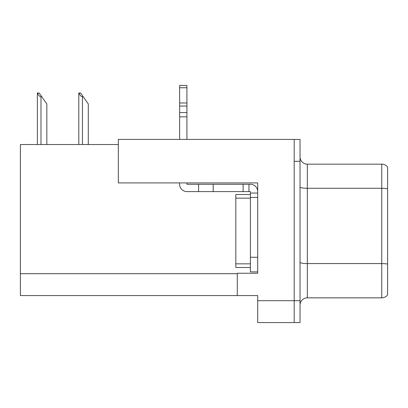 <?xml version="1.0" encoding="UTF-8"?>
<svg xmlns="http://www.w3.org/2000/svg" width="408" height="408" viewBox="0 0 408 408"><rect width="100%" height="100%" fill="white"/><g stroke="black" fill="none" stroke-linecap="round" stroke-linejoin="round"><path stroke-width="0.61" d="M118.33 144.529L20.4 144.529L20.4 295.581L257.708 295.581L257.708 322.58L300.033 322.58L300.033 139.419L118.33 139.419L118.33 182.911L257.708 182.911L257.708 197.431L250.41 197.431L250.41 191.597L248.951 191.597L248.951 184.299L250.41 184.299A7.298 7.298 0 0 1 257.708 191.597M257.708 197.431L257.708 257.269L250.41 257.269L250.41 271.866L257.708 271.866L257.708 257.269L257.708 273.253L237.278 273.253L237.278 295.581M300.033 161.313L294.194 161.313L294.194 322.58L294.194 139.419M300.033 305.138A7.298 7.298 0 0 1 307.331 297.845L381.76 297.845L381.76 164.159A7.298 7.298 0 0 1 387.6 167.076L387.6 294.923A7.298 7.298 0 0 1 381.76 297.845M387.6 167.076A7.298 7.298 0 0 0 381.76 164.159A7.298 7.298 0 0 1 387.6 167.076A7.298 7.298 0 0 0 381.76 164.159L307.331 164.159A7.298 7.298 0 0 1 300.033 156.861A7.298 7.298 0 0 0 307.331 164.159L307.331 297.845M387.6 189.292L387.6 188.787A7.298 1.265 180 0 0 381.76 188.277L307.331 188.277A7.298 1.265 -0 0 1 300.033 187.012M79.142 93.009L80.621 93.009L83.176 96.655L82.447 96.655C80.942 96.538 79.841 95.324 79.142 93.009L78.8 93.009L78.8 144.529M88.286 144.529L88.286 103.953L83.176 96.655M37.694 93.009L39.173 93.009L41.728 96.655L40.999 96.655C39.494 96.538 38.388 95.324 37.694 93.009L37.352 93.009L37.352 144.529M46.838 144.529L46.838 103.953L41.728 96.655M179.627 182.911L179.627 184.299A7.298 7.298 0 0 0 186.925 191.597L198.599 191.597L198.599 184.299L248.951 184.299M257.708 193.055L250.41 193.055M250.41 257.269L250.41 194.514L235.814 194.514L235.814 267.485L250.41 267.485M250.41 271.866L257.708 271.866M198.599 191.597L243.112 191.597L243.112 184.299M248.951 191.597L243.112 191.597M186.925 182.911L186.925 184.299L198.599 184.299M179.627 139.419L179.627 116.831L186.925 116.831L186.925 139.419M186.925 87.751L179.627 87.751L179.627 85.42L186.925 85.42L186.925 116.831M179.627 116.831L179.627 112.552L186.925 112.552M186.925 106.049L179.627 106.049L179.627 87.751M179.627 106.049L179.627 112.552M186.925 102.979L179.627 102.979M257.708 300.691L300.033 300.691M20.4 273.692L237.278 273.692M387.6 264.093A7.298 1.265 180 0 0 381.76 263.583L307.331 263.583A7.298 1.265 0 0 1 300.033 262.319M307.331 164.159A7.298 7.298 0 0 1 300.033 156.861M82.447 144.529L82.447 96.655M40.999 144.529L40.999 96.655M213.195 191.597L213.195 184.299M235.814 263.838L250.41 263.838M235.814 198.161L250.41 198.161"/></g></svg>
